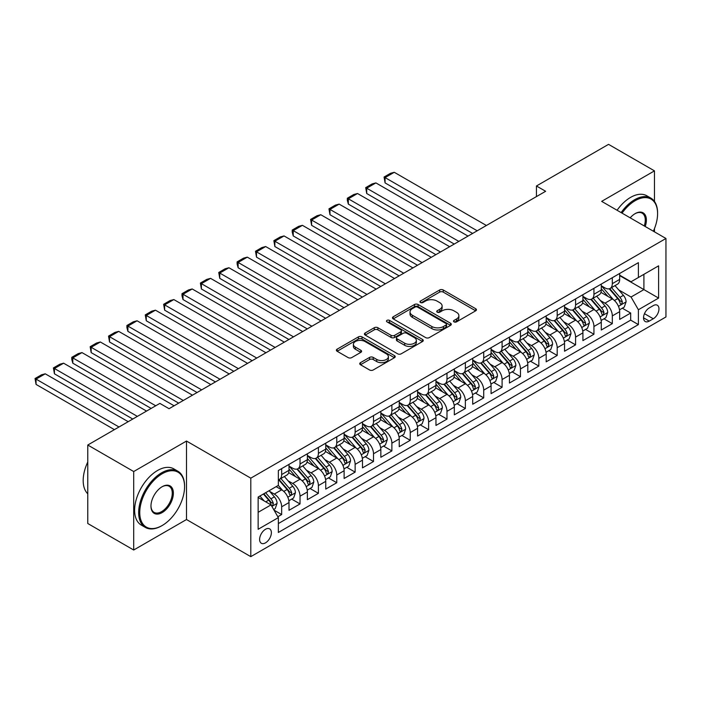 <?xml version="1.0" encoding="UTF-8"?>
<svg xmlns="http://www.w3.org/2000/svg" width="701" height="701" viewBox="0 0 701 701"><rect width="100%" height="100%" fill="white"/><g stroke="black" fill="none" stroke-linecap="round" stroke-linejoin="round"><path stroke-width="1.05" d="M454.02 321.873A1.788 1.034 0 0 0 456.544 321.873L475.699 310.806A2.55 1.472 0 0 0 476.443 309.763A2.55 1.472 0 0 0 475.699 308.729L443.242 289.986A2.55 1.472 0 0 0 439.641 289.986L420.477 301.044A1.788 1.034 0 0 0 419.96 301.78A1.788 1.034 0 0 0 420.477 302.508A1.788 1.034 0 0 0 423.001 302.508L425.481 301.071A8.158 4.714 0 0 1 437.021 301.071L439.729 302.639A8.158 4.714 0 0 1 442.121 305.969A8.158 4.714 0 0 1 439.729 309.299L437.249 310.727A1.788 1.034 0 0 0 436.723 311.463A1.788 1.034 0 0 0 437.249 312.19A1.788 1.034 0 0 0 439.772 312.19L442.252 310.753A8.158 4.714 0 0 1 453.792 310.753L456.5 312.322A8.158 4.714 0 0 1 458.883 315.652A8.158 4.714 0 0 1 456.5 318.981L454.02 320.41A1.788 1.034 0 0 0 453.494 321.137A1.788 1.034 0 0 0 454.02 321.873L454.02 320.41M265.495 542.854A8.316 4.802 120 0 0 270.928 535.529A8.316 4.802 120 0 0 269.648 528.869A8.316 4.802 120 0 0 265.495 529.281A8.316 4.802 120 0 0 260.062 536.607A8.316 4.802 120 0 0 261.342 543.266A8.316 4.802 120 0 0 265.495 542.854M360.48 362.654A2.55 1.472 0 0 0 359.736 363.688A2.55 1.472 0 0 0 360.48 364.73L369.585 369.988A2.55 1.472 0 0 0 373.195 369.988L394.47 357.703A2.55 1.472 0 0 0 395.215 356.66A2.55 1.472 0 0 0 394.47 355.626L362.014 336.883A2.55 1.472 0 0 0 358.413 336.883L337.128 349.168A2.55 1.472 0 0 0 336.384 350.211A2.55 1.472 0 0 0 337.128 351.254L348.134 357.598A2.55 1.472 0 0 0 351.736 357.598L360.84 352.34A2.55 1.472 0 0 0 361.593 351.306A2.55 1.472 0 0 0 360.84 350.263L355.389 347.109A6.817 3.934 0 0 1 353.392 344.331A6.817 3.934 0 0 1 357.598 340.686A6.817 3.934 0 0 1 365.037 341.545L386.4 353.882A6.817 3.934 0 0 1 388.398 356.66A6.817 3.934 0 0 1 384.192 360.305A6.817 3.934 0 0 1 376.752 359.447L373.195 357.396A2.55 1.472 0 0 0 369.585 357.396L360.48 362.654L360.48 364.73M186.51 441.043L133.698 471.536L87.774 445.021L87.774 523.507L133.698 550.013L186.51 519.529L250.8 556.647L250.8 478.161L186.51 441.043L186.51 519.529M654.471 201.424L654.471 170.869L601.66 201.362L665.95 238.48L250.8 478.161M654.471 170.869L608.547 144.353L536.449 185.984L536.449 196.587M87.774 445.021L159.872 403.39L169.055 408.701L545.632 191.285L536.449 185.984M425.665 337.61A2.55 1.472 0 0 0 429.266 337.61L450.55 325.334A2.55 1.472 0 0 0 451.295 324.291A2.55 1.472 0 0 0 450.55 323.249L418.094 304.514A2.55 1.472 0 0 0 414.484 304.514L393.208 316.791A2.55 1.472 0 0 0 392.464 317.833A2.55 1.472 0 0 0 393.208 318.876L425.665 337.61M387.706 322.258A1.788 1.034 0 0 1 389.511 322.504L389.511 320.383L422.51 339.433A2.55 1.472 0 0 1 423.255 340.476A2.55 1.472 0 0 1 422.51 341.518L401.235 353.803A2.55 1.472 0 0 1 397.625 353.803L365.168 335.06L365.168 332.984A2.55 1.472 0 0 0 364.424 334.026A2.55 1.472 0 0 0 365.168 335.06M365.168 332.984L374.273 327.726A2.55 1.472 0 0 1 377.883 327.726L391.044 335.323A2.55 1.472 0 0 0 394.654 335.323L400.692 331.836A2.55 1.472 0 0 0 401.436 330.793A2.55 1.472 0 0 0 400.692 329.75L386.987 321.847A1.788 1.034 0 0 1 386.461 321.111A1.788 1.034 0 0 1 387.565 320.164A1.788 1.034 0 0 1 389.511 320.383M277.85 516.742L281.662 514.543L274.038 510.144M269.701 491.41L274.31 494.074A10.392 6.002 60 0 1 281.662 506.797L289.005 502.556L289.005 510.302L300.028 503.94L291.669 499.112M288.067 480.807L292.685 483.471A10.392 6.002 60 0 1 300.028 496.194L307.38 491.953L307.38 499.69L318.403 493.329L310.044 488.501M306.442 470.196L311.051 472.86A10.392 6.002 60 0 1 318.403 485.591L325.746 481.342L325.746 489.088L336.769 482.726L328.41 477.898M324.808 459.593L329.417 462.257A10.392 6.002 60 0 1 336.769 474.98L344.121 470.739L344.121 478.485L355.135 472.123L346.776 467.295M343.175 448.99L347.792 451.654A10.392 6.002 60 0 1 355.135 464.377L362.487 460.136L362.487 467.874L373.51 461.512L365.151 456.684M361.55 438.379L366.159 441.043A10.392 6.002 60 0 1 373.51 453.775L380.853 449.525L380.853 457.271L391.877 450.909L383.517 446.081M379.916 427.776L384.534 430.44A10.392 6.002 60 0 1 391.877 443.163L399.228 438.922L399.228 446.668L410.243 440.307L401.892 435.479M398.291 417.174L402.9 419.838A10.392 6.002 60 0 1 410.243 432.561L417.594 428.32L417.594 436.057L428.618 429.695L420.258 424.867M416.657 406.562L421.266 409.226A10.392 6.002 60 0 1 428.618 421.958L435.961 417.708L435.961 425.454L446.984 419.093L438.624 414.265M435.023 395.96L439.641 398.624A10.392 6.002 60 0 1 446.984 411.347L454.336 407.106L454.336 414.852L465.359 408.49L456.999 403.662M453.398 385.357L458.007 388.021A10.392 6.002 60 0 1 465.359 400.744L472.702 396.503L472.702 404.24L483.725 397.879L475.366 393.051M471.764 374.746L476.373 377.41A10.392 6.002 60 0 1 483.725 390.142L491.077 385.9L491.077 393.638L502.091 387.276L493.732 382.448M490.13 364.143L494.748 366.807A10.392 6.002 60 0 1 502.091 379.53L509.443 375.289L509.443 383.035L520.466 376.674L512.107 371.845M508.505 353.541L513.114 356.204A10.392 6.002 60 0 1 520.466 368.928L527.809 364.686L527.809 372.424L538.832 366.062L530.473 361.234M526.872 342.929L531.489 345.593A10.392 6.002 60 0 1 538.832 358.325L546.184 354.084L546.184 361.821L557.199 355.46L548.848 350.631M545.247 332.327L549.856 334.99A10.392 6.002 60 0 1 557.199 347.714L564.55 343.472L564.55 351.219L575.574 344.857L567.214 340.029M563.613 321.724L568.222 324.388A10.392 6.002 60 0 1 575.574 337.111L582.917 332.87L582.917 340.607L593.94 334.246L585.58 329.426M581.979 311.113L586.597 313.776A10.392 6.002 60 0 1 593.94 326.508L601.292 322.267L601.292 330.005L612.315 323.643L612.315 315.897A10.392 6.002 -120 0 0 604.963 303.174L600.354 300.51M603.955 318.815L612.315 323.643M289.005 502.556A10.392 6.002 -120 0 0 281.662 489.833L276.15 486.652M307.38 491.953A10.392 6.002 -120 0 0 300.028 479.221L288.672 472.667M325.746 481.342A10.392 6.002 -120 0 0 318.403 468.618L307.038 462.064M344.121 470.739A10.392 6.002 -120 0 0 336.769 458.016L325.413 451.453M362.487 460.136A10.392 6.002 -120 0 0 355.135 447.404L343.779 440.85M380.853 449.525A10.392 6.002 -120 0 0 373.51 436.802L362.145 430.248M399.228 438.922A10.392 6.002 -120 0 0 391.877 426.199L380.52 419.636M417.594 428.32A10.392 6.002 -120 0 0 410.243 415.588L398.887 409.034M435.961 417.708A10.392 6.002 -120 0 0 428.618 404.985L417.253 398.431M454.336 407.106A10.392 6.002 -120 0 0 446.984 394.383L435.628 387.819M472.702 396.503A10.392 6.002 -120 0 0 465.359 383.771L453.994 377.217M491.077 385.9A10.392 6.002 -120 0 0 483.725 373.169L472.369 366.614M509.443 375.289A10.392 6.002 -120 0 0 502.091 362.566L490.735 356.003M527.809 364.686A10.392 6.002 -120 0 0 520.466 351.955L509.101 345.4M546.184 354.084A10.392 6.002 -120 0 0 538.832 341.352L527.476 334.798M564.55 343.472A10.392 6.002 -120 0 0 557.199 330.749L545.842 324.186M582.917 332.87A10.392 6.002 -120 0 0 575.574 320.138L564.209 313.584M601.292 322.267A10.392 6.002 -120 0 0 593.94 309.535L582.584 302.981M653.279 305.61L649.231 307.949A8.053 4.653 120 0 0 643.974 315.038A8.053 4.653 120 0 0 645.209 321.496A8.053 4.653 120 0 0 649.231 321.093L653.279 318.762A8.053 4.653 120 0 0 658.537 311.665A8.053 4.653 120 0 0 657.301 305.215A8.053 4.653 120 0 0 653.279 305.61M250.8 556.647L665.95 316.957L665.95 238.48M258.143 512.317L271.007 504.886L278.35 517.618L278.35 532.462L638.392 324.598L638.392 309.746L631.049 297.022L618.72 289.907M278.35 517.618L258.143 529.281L258.143 497.044L278.35 485.372L278.35 470.529L638.392 262.656L638.392 277.508L658.598 265.845L658.598 298.083L638.392 309.746M289.005 466.077L292.685 468.198A10.392 6.002 60 0 0 297.881 468.706L305.224 464.465A10.392 6.002 -120 0 0 307.38 459.707L307.38 453.775M307.38 455.466L311.051 457.587A10.392 6.002 60 0 0 316.247 458.103L323.599 453.862A10.392 6.002 -120 0 0 325.746 449.104L325.746 443.163M325.746 444.863L329.417 446.984A10.392 6.002 60 0 0 334.614 447.501L341.965 443.26A10.392 6.002 -120 0 0 344.121 438.502L344.121 432.561M344.121 434.261L347.792 436.381A10.392 6.002 60 0 0 352.989 436.889L360.332 432.648A10.392 6.002 -120 0 0 362.487 427.89L362.487 421.958M362.487 423.649L366.159 425.77A10.392 6.002 60 0 0 371.355 426.287L378.706 422.046A10.392 6.002 -120 0 0 380.853 417.288L380.853 411.347M380.853 413.047L384.534 415.167A10.392 6.002 60 0 0 389.721 415.684L397.073 411.443A10.392 6.002 -120 0 0 399.228 406.685L399.228 400.744M399.228 402.444L402.9 404.565A10.392 6.002 60 0 0 408.096 405.073L415.439 400.832A10.392 6.002 -120 0 0 417.594 396.074L417.594 390.142M417.594 391.833L421.266 393.953A10.392 6.002 60 0 0 426.462 394.47L433.814 390.229A10.392 6.002 -120 0 0 435.961 385.471L435.961 379.53M435.961 381.23L439.641 383.351A10.392 6.002 60 0 0 444.837 383.868L452.18 379.627A10.392 6.002 -120 0 0 454.336 374.869L454.336 368.928M454.336 370.627L458.007 372.748A10.392 6.002 60 0 0 463.203 373.256L470.555 369.015A10.392 6.002 -120 0 0 472.702 364.257L472.702 358.325M472.702 360.016L476.373 362.137A10.392 6.002 60 0 0 481.569 362.654L488.921 358.413A10.392 6.002 -120 0 0 491.077 353.654L491.077 347.714M491.077 349.413L494.748 351.534A10.392 6.002 60 0 0 499.944 352.051L507.287 347.81A10.392 6.002 -120 0 0 509.443 343.052L509.443 337.111M509.443 338.811L513.114 340.931A10.392 6.002 60 0 0 518.311 341.44L525.662 337.199A10.392 6.002 -120 0 0 527.809 332.44L527.809 326.508M527.809 328.199L531.489 330.32A10.392 6.002 60 0 0 536.677 330.837L544.029 326.596A10.392 6.002 -120 0 0 546.184 321.838L546.184 315.897M546.184 317.597L549.856 319.717A10.392 6.002 60 0 0 555.052 320.234L562.395 315.993A10.392 6.002 -120 0 0 564.55 311.235L564.55 305.294M564.55 306.994L568.222 309.115A10.392 6.002 60 0 0 573.418 309.623L580.77 305.382A10.392 6.002 -120 0 0 582.917 300.624L582.917 294.692M582.917 296.383L586.597 298.503A10.392 6.002 60 0 0 591.793 299.02L599.136 294.779A10.392 6.002 -120 0 0 601.292 290.021L601.292 284.08M278.35 523.559L630.681 320.138L630.681 313.04L619.658 319.402L619.658 311.656A10.392 6.002 -120 0 0 612.315 298.933L600.95 292.37M601.292 285.78L604.963 287.901A10.392 6.002 -120 0 0 610.159 288.418A10.392 6.002 -120 0 0 612.315 283.66L612.315 277.719M610.159 288.418L617.511 284.177A10.392 6.002 -120 0 0 619.658 279.419L619.658 273.478M281.662 468.618L281.662 474.559A10.392 6.002 60 0 1 279.506 479.318A10.392 6.002 60 0 1 278.35 479.738M279.506 479.318L286.858 475.076A10.392 6.002 -120 0 0 289.005 470.318L289.005 464.377M300.028 458.016L300.028 463.948A10.392 6.002 60 0 1 297.881 468.706M318.403 447.404L318.403 453.345A10.392 6.002 60 0 1 316.247 458.103M336.769 436.802L336.769 442.743A10.392 6.002 60 0 1 334.614 447.501M355.135 426.199L355.135 432.131A10.392 6.002 60 0 1 352.989 436.889M373.51 415.588L373.51 421.529A10.392 6.002 60 0 1 371.355 426.287M391.877 404.985L391.877 410.926A10.392 6.002 60 0 1 389.721 415.684M410.243 394.383L410.243 400.324A10.392 6.002 60 0 1 408.096 405.073M428.618 383.771L428.618 389.712A10.392 6.002 60 0 1 426.462 394.47M446.984 373.169L446.984 379.11A10.392 6.002 60 0 1 444.837 383.868M465.359 362.566L465.359 368.507A10.392 6.002 60 0 1 463.203 373.256M483.725 351.955L483.725 357.896A10.392 6.002 60 0 1 481.569 362.654M502.091 341.352L502.091 347.293A10.392 6.002 60 0 1 499.944 352.051M520.466 330.749L520.466 336.69A10.392 6.002 60 0 1 518.311 341.44M538.832 320.138L538.832 326.079A10.392 6.002 60 0 1 536.677 330.837M557.199 309.535L557.199 315.476A10.392 6.002 60 0 1 555.052 320.234M575.574 298.933L575.574 304.874A10.392 6.002 60 0 1 573.418 309.623M593.94 288.321L593.94 294.262A10.392 6.002 60 0 1 591.793 299.02M593.94 326.508L593.94 334.246M575.574 337.111L575.574 344.857M557.199 347.714L557.199 355.46M538.832 358.325L538.832 366.062M520.466 368.928L520.466 376.674M502.091 379.53L502.091 387.276M483.725 390.142L483.725 397.879M465.359 400.744L465.359 408.49M446.984 411.347L446.984 419.093M428.618 421.958L428.618 429.695M410.243 432.561L410.243 440.307M391.877 443.163L391.877 450.909M373.51 453.775L373.51 461.512M355.135 464.377L355.135 472.123M336.769 474.98L336.769 482.726M318.403 485.591L318.403 493.329M300.028 496.194L300.028 503.94M281.662 506.797L281.662 514.543M271.007 504.886L258.143 497.465M631.049 297.022L643.904 289.601L643.904 274.328L658.598 265.845M619.658 275.598L658.598 298.083M619.658 275.178L631.049 281.749L638.392 277.508M654.471 231.847L654.471 228.587M133.698 471.536L133.698 550.013M622.322 308.212L630.681 313.04M630.681 320.138L638.392 324.598M454.73 322.118L456.5 321.102A8.158 4.714 0 0 0 458.883 317.772L458.883 315.652M442.121 305.969L442.121 308.089A8.158 4.714 0 0 1 439.729 311.419L437.959 312.436M475.664 310.823L443.242 292.107A2.55 1.472 0 0 0 439.641 292.107L421.196 302.762M450.515 325.352L418.094 306.635A2.55 1.472 0 0 0 414.484 306.635L393.243 318.894M446.038 325.019A1.788 1.034 0 0 0 446.563 324.291A1.788 1.034 0 0 0 446.038 323.564L417.551 307.117A1.788 1.034 0 0 0 415.027 307.117L412.416 308.624A8.158 4.714 0 0 0 410.024 311.954A8.158 4.714 0 0 0 412.416 315.284L431.886 326.526A8.158 4.714 0 0 0 443.426 326.526L446.038 325.019L446.038 327.139A1.788 1.034 0 0 0 446.563 326.412L446.563 324.291M410.024 311.954L410.024 314.074A8.158 4.714 0 0 0 412.416 317.404L412.416 315.284M446.038 327.139L443.426 328.646A8.158 4.714 0 0 1 431.886 328.646L412.416 317.404M365.203 335.087L374.273 329.847L374.273 327.726M401.436 330.793L401.436 332.914A2.55 1.472 0 0 1 400.692 333.956L394.654 337.444A2.55 1.472 0 0 1 391.044 337.444L377.883 329.847A2.55 1.472 0 0 0 374.273 329.847M389.511 322.504L422.475 341.536M404.705 343.21A6.817 3.934 0 0 0 412.135 344.06A6.817 3.934 0 0 0 416.35 340.423A6.817 3.934 0 0 0 414.352 337.637L406.825 333.29A2.55 1.472 0 0 0 403.215 333.29L397.178 336.778A2.55 1.472 0 0 0 396.424 337.821A2.55 1.472 0 0 0 397.178 338.863L404.705 343.21L404.705 345.33A6.817 3.934 0 0 0 412.135 346.18A6.817 3.934 0 0 0 416.35 342.544L416.35 340.423M396.424 337.821L396.424 339.941A2.55 1.472 0 0 0 397.178 340.984L397.178 338.863M404.705 345.33L397.178 340.984M388.398 356.66L388.398 358.789A6.817 3.934 0 0 1 384.192 362.426A6.817 3.934 0 0 1 376.752 361.567L373.195 359.517A2.55 1.472 0 0 0 369.585 359.517L360.516 364.748M353.392 344.331L353.392 346.452A6.817 3.934 0 0 0 355.389 349.238L355.389 347.109M360.813 352.366L355.389 349.238M394.435 357.729L362.014 339.004A2.55 1.472 0 0 0 358.413 339.004L337.163 351.271M619.509 309.842L624.249 307.099L626.089 301.798A6.887 3.978 -120 0 0 623.408 295.331L615.014 285.614M477.206 230.787L385.077 177.607L394.269 172.297L486.389 225.485M613.331 299.599L603.377 288.076A19.873 11.47 -120 0 0 601.292 285.894M385.077 182.908L384.069 177.02L385.077 177.607L385.077 182.908L472.614 233.442M607.872 296.365L602.308 289.925A16.5 9.525 -120 0 0 601.292 288.812M609.222 288.786L617.712 298.617A6.887 3.978 60 0 1 620.166 303.358L620.665 304.173L621.594 304.041L622.374 302.087A6.887 3.978 -120 0 0 619.921 297.347L611.526 287.629M609.721 288.628L618.843 299.187A3.505 2.024 60 0 1 619.728 300.563L622.374 302.087M384.069 177.02L390.501 173.305L394.269 172.297M653.35 231.207A31.694 18.296 120 0 0 657.591 213.612A31.694 18.296 120 0 0 635.185 200.67A31.694 18.296 120 0 0 622.059 213.139M621.121 212.596A32.474 18.752 -60 0 1 634.633 199.715A32.474 18.752 -60 0 1 650.87 198.111A32.474 18.752 -60 0 1 657.591 212.973L657.591 213.612M630.199 217.836A15.843 9.148 -60 0 1 635.185 213.612L635.185 213.612A15.843 9.148 -60 0 1 645.218 226.511M617.073 210.265A32.474 18.752 -60 0 1 630.585 197.384A32.474 18.752 -60 0 1 646.821 195.772L650.87 198.111M644.254 225.95A15.071 8.701 120 0 0 642.16 213.183A15.071 8.701 120 0 0 634.904 213.77M161.616 525.838L162.168 525.522A31.694 18.296 120 0 0 184.573 486.704A31.694 18.296 120 0 0 162.168 473.762A31.694 18.296 120 0 0 139.753 512.58A31.694 18.296 120 0 0 162.168 525.522L161.616 525.838A32.474 18.752 -60 0 1 145.379 527.441A32.474 18.752 -60 0 1 140.402 501.425A32.474 18.752 -60 0 1 161.616 472.807A32.474 18.752 -60 0 1 177.852 471.203A32.474 18.752 -60 0 1 184.573 486.065L184.573 486.704M162.168 512.58A15.843 9.148 -60 0 1 150.96 506.113A15.843 9.148 -60 0 1 162.168 486.704L162.168 486.704A15.843 9.148 -60 0 1 173.375 493.171A15.843 9.148 -60 0 1 162.168 512.58M150.969 505.789A15.071 8.701 120 0 0 154.08 512.37A15.071 8.701 120 0 0 161.616 511.625A15.071 8.701 120 0 0 171.456 498.35A15.071 8.701 120 0 0 169.151 486.275A15.071 8.701 120 0 0 161.887 486.871M145.379 527.441L141.339 525.11A32.474 18.752 -60 0 1 136.362 499.094A32.474 18.752 -60 0 1 157.576 470.476A32.474 18.752 -60 0 1 173.813 468.864L177.852 471.203M87.774 493.811A32.474 18.752 -60 0 1 87.774 461.994M601.134 320.445L605.883 317.702L607.714 312.401A6.887 3.978 -120 0 0 605.033 305.934L596.647 296.216M458.831 241.398L366.711 188.21L375.894 182.908L468.014 236.097M594.965 310.21L585.011 298.687A19.873 11.47 -120 0 0 582.917 296.497M366.711 193.511L365.703 187.623L366.711 188.21L366.711 193.511L454.239 244.044M589.506 306.977L583.933 300.527A16.5 9.525 -120 0 0 582.917 299.423M590.855 299.397L599.346 309.22A6.887 3.978 60 0 1 601.8 313.969L602.299 314.784L603.228 314.653L603.999 312.69A6.887 3.978 -120 0 0 601.546 307.949L593.151 298.232M591.355 299.231L600.477 309.798A3.505 2.024 60 0 1 601.362 311.165L603.999 312.69M365.703 187.623L372.126 183.916L375.894 182.908M582.768 331.047L587.508 328.305L589.348 323.003A6.887 3.978 -120 0 0 586.667 316.545L578.272 306.828M440.465 252.001L348.344 198.812L357.528 193.511L449.648 246.699M576.59 320.813L566.636 309.29A19.873 11.47 -120 0 0 564.55 307.108M348.344 204.114L347.328 200.355L347.328 198.234L348.344 198.812L348.344 204.114L435.873 254.656M571.131 317.579L565.567 311.13A16.5 9.525 -120 0 0 564.55 310.026M572.48 310L580.971 319.831A6.887 3.978 60 0 1 583.425 324.572L583.924 325.387L584.862 325.255L585.633 323.301A6.887 3.978 -120 0 0 583.179 318.552L574.785 308.843M572.98 309.842L582.102 320.401A3.505 2.024 60 0 1 582.987 321.777L585.633 323.301M347.328 198.234L353.76 194.519L357.528 193.511M564.393 341.659L569.142 338.916L570.982 333.615A6.887 3.978 -120 0 0 568.301 327.148L559.906 317.43M422.098 262.603L329.969 209.424L339.153 204.114L431.281 257.302M558.224 331.415L548.27 319.893A19.873 11.47 -120 0 0 546.184 317.711M329.969 214.725L328.962 208.837L329.969 209.424L329.969 214.725L417.498 265.258M552.765 328.182L547.201 321.741A16.5 9.525 -120 0 0 546.184 320.629M554.114 320.602L562.605 330.434A6.887 3.978 60 0 1 565.059 335.174L565.558 335.989L566.487 335.858L567.267 333.904A6.887 3.978 -120 0 0 564.804 329.163L556.419 319.446M554.614 320.445L563.735 331.003A3.505 2.024 60 0 1 564.62 332.379L567.267 333.904M328.962 208.837L335.393 205.121L339.153 204.114M546.026 352.261L550.776 349.519L552.607 344.217A6.887 3.978 -120 0 0 549.926 337.751L541.54 328.033M403.723 273.215L311.603 220.026L320.786 214.725L412.907 267.913M539.858 342.027L529.903 330.504A19.873 11.47 -120 0 0 527.809 328.313M311.603 225.328L310.596 219.439L311.603 220.026L311.603 225.328L399.132 275.861M534.399 338.793L528.826 332.344A16.5 9.525 -120 0 0 527.809 331.24M535.748 331.214L544.23 341.036A6.887 3.978 60 0 1 546.692 345.786L547.192 346.601L548.121 346.469L548.892 344.506A6.887 3.978 -120 0 0 546.438 339.766L538.044 330.048M536.247 331.047L545.369 341.615A3.505 2.024 60 0 1 546.245 342.982L548.892 344.506M310.596 219.439L317.018 215.733L320.786 214.725M527.66 362.864L532.401 360.121L534.241 354.82A6.887 3.978 -120 0 0 531.56 348.362L523.165 338.644M385.357 283.817L293.237 230.629L302.42 225.328L394.54 278.516M521.483 352.629L511.528 341.107A19.873 11.47 -120 0 0 509.443 338.925M293.237 235.93L292.221 232.171L292.221 230.051L293.237 230.629L293.237 235.93L380.766 286.472M516.024 349.396L510.459 342.947A16.5 9.525 -120 0 0 509.443 341.843M517.373 341.816L525.864 351.648A6.887 3.978 60 0 1 528.317 356.388L528.817 357.203L529.754 357.072L530.526 355.118A6.887 3.978 -120 0 0 528.072 350.369L519.678 340.651M517.873 341.659L526.994 352.217A3.505 2.024 60 0 1 527.879 353.593L530.526 355.118M292.221 230.051L298.652 226.335L302.42 225.328M509.285 373.467L514.035 370.733L515.875 365.431A6.887 3.978 -120 0 0 513.193 358.965L504.799 349.247M366.982 294.42L274.862 241.24L284.045 235.93L376.174 289.119M503.116 363.232L493.162 351.709A19.873 11.47 -120 0 0 491.077 349.527M274.862 246.542L273.854 240.653L274.862 241.24L274.862 246.542L362.391 297.075M497.657 359.999L492.084 353.558A16.5 9.525 -120 0 0 491.077 352.445M499.007 352.419L507.498 362.251A6.887 3.978 60 0 1 509.951 366.991L510.451 367.806L511.38 367.675L512.151 365.72A6.887 3.978 -120 0 0 509.697 360.98L501.303 351.262M499.506 352.261L508.628 362.82A3.505 2.024 60 0 1 509.513 364.196L512.151 365.72M273.854 240.653L280.286 236.938L284.045 235.93M490.919 384.078L495.668 381.335L497.5 376.034A6.887 3.978 -120 0 0 494.818 369.567L486.424 359.85M348.616 305.031L256.496 251.843L265.679 246.542L357.799 299.73M484.742 373.843L474.796 362.321A19.873 11.47 -120 0 0 472.702 360.13M256.496 257.144L255.488 251.256L256.496 251.843L256.496 257.144L344.025 307.678M479.282 370.61L473.718 364.161A16.5 9.525 -120 0 0 472.702 363.057M480.641 363.03L489.123 372.853A6.887 3.978 60 0 1 491.576 377.602L492.084 378.417L493.013 378.286L493.784 376.323A6.887 3.978 -120 0 0 491.331 371.583L482.936 361.865M481.131 362.864L490.253 373.431A3.505 2.024 60 0 1 491.138 374.798L493.784 376.323M255.488 251.256L261.911 247.549L265.679 246.542M472.553 394.681L477.293 391.938L479.133 386.637A6.887 3.978 -120 0 0 476.452 380.17L468.058 370.461M330.25 315.634L238.121 262.446L247.313 257.144L339.433 310.333M466.375 384.446L456.421 372.923A19.873 11.47 -120 0 0 454.336 370.741M238.121 267.747L237.113 263.988L237.113 261.867L238.121 262.446L238.121 267.747L325.658 318.289M460.916 381.213L455.352 374.763A16.5 9.525 -120 0 0 454.336 373.659M462.266 373.633L470.757 383.465A6.887 3.978 60 0 1 473.21 388.205L473.71 389.02L474.638 388.889L475.418 386.934A6.887 3.978 -120 0 0 472.965 382.185L464.57 372.468M462.765 373.475L471.887 384.034A3.505 2.024 60 0 1 472.772 385.41L475.418 386.934M237.113 261.867L243.545 258.152L247.313 257.144M454.178 405.283L458.927 402.549L460.759 397.248A6.887 3.978 -120 0 0 458.077 390.781L449.692 381.064M311.875 326.237L219.755 273.057L228.938 267.747L321.058 320.935M448.009 395.049L438.055 383.526A19.873 11.47 -120 0 0 435.961 381.344M219.755 278.358L218.747 272.47L219.755 273.057L219.755 278.358L307.283 328.892M442.55 391.815L436.977 385.375A16.5 9.525 -120 0 0 435.961 384.262M443.899 384.236L452.39 394.067A6.887 3.978 60 0 1 454.844 398.808L455.343 399.623L456.272 399.491L457.043 397.537A6.887 3.978 -120 0 0 454.59 392.797L446.195 383.079M444.399 384.078L453.521 394.637A3.505 2.024 60 0 1 454.406 396.012L457.043 397.537M218.747 272.47L225.17 268.755L228.938 267.747M435.812 415.895L440.552 413.152L442.392 407.851A6.887 3.978 -120 0 0 439.711 401.384L431.317 391.666M293.509 336.848L201.389 283.66L210.572 278.358L302.692 331.547M429.634 405.66L419.68 394.137A19.873 11.47 -120 0 0 417.594 391.947M201.389 288.961L200.372 283.073L201.389 283.66L201.389 288.961L288.917 339.494M424.175 402.427L418.611 395.977A16.5 9.525 -120 0 0 417.594 394.873M425.525 394.847L434.015 404.67A6.887 3.978 60 0 1 436.469 409.419L436.968 410.234L437.906 410.103L438.677 408.14A6.887 3.978 -120 0 0 436.224 403.399L427.829 393.682M426.024 394.681L435.146 405.248A3.505 2.024 60 0 1 436.031 406.615L438.677 408.14M200.372 283.073L206.804 279.366L210.572 278.358M417.437 426.497L422.186 423.755L424.026 418.453A6.887 3.978 -120 0 0 421.345 411.986L412.95 402.278M275.142 347.451L183.014 294.262L192.197 288.961L284.326 342.149M411.268 416.263L401.314 404.74A19.873 11.47 -120 0 0 399.228 402.558M183.014 299.564L182.006 295.804L182.006 293.684L183.014 294.262L183.014 299.564L270.542 350.106M405.809 413.029L400.245 406.58A16.5 9.525 -120 0 0 399.228 405.476M407.158 405.45L415.649 415.281A6.887 3.978 60 0 1 418.103 420.022L418.602 420.837L419.531 420.705L420.311 418.751A6.887 3.978 -120 0 0 417.849 414.002L409.463 404.284M407.658 405.292L416.78 415.851A3.505 2.024 60 0 1 417.665 417.226L420.311 418.751M182.006 293.684L188.438 289.969L192.197 288.961M399.071 437.1L403.82 434.366L405.651 429.056A6.887 3.978 -120 0 0 402.97 422.598L394.584 412.88M256.768 358.053L164.647 304.874L173.83 299.564L265.951 352.752M392.902 426.865L382.948 415.342A19.873 11.47 -120 0 0 380.853 413.161M164.647 310.175L163.64 304.287L164.647 304.874L164.647 310.175L252.176 360.708M387.443 423.632L381.87 417.191A16.5 9.525 -120 0 0 380.853 416.079M388.792 416.052L397.274 425.884A6.887 3.978 60 0 1 399.736 430.624L400.236 431.439L401.165 431.308L401.936 429.354A6.887 3.978 -120 0 0 399.482 424.613L391.088 414.896M389.292 415.895L398.413 426.453A3.505 2.024 60 0 1 399.29 427.829L401.936 429.354M163.64 304.287L170.063 300.571L173.83 299.564M380.704 447.711L385.445 444.969L387.285 439.667A6.887 3.978 -120 0 0 384.604 433.2L376.209 423.483M238.401 368.665L146.281 315.476L155.464 310.175L247.584 363.363M374.527 437.477L364.573 425.954A19.873 11.47 -120 0 0 362.487 423.763M146.281 320.778L145.265 314.889L146.281 315.476L146.281 320.778L233.81 371.311M369.068 434.243L363.504 427.794A16.5 9.525 -120 0 0 362.487 426.69M370.417 426.664L378.908 436.486A6.887 3.978 60 0 1 381.362 441.236L381.861 442.051L382.799 441.919L383.57 439.956A6.887 3.978 -120 0 0 381.116 435.216L372.722 425.498M370.917 426.497L380.038 437.065A3.505 2.024 60 0 1 380.923 438.432L383.57 439.956M145.265 314.889L151.696 311.183L155.464 310.175M362.329 458.314L367.079 455.571L368.919 450.27A6.887 3.978 -120 0 0 366.237 443.803L357.843 434.094M220.026 379.267L127.906 326.079L137.089 320.778L229.218 373.966M356.161 448.079L346.206 436.557A19.873 11.47 -120 0 0 344.121 434.375M127.906 331.38L126.899 327.621L126.899 325.501L127.906 326.079L127.906 331.38L215.435 381.922M350.702 444.846L345.129 438.397A16.5 9.525 -120 0 0 344.121 437.293M352.051 437.266L360.542 447.098A6.887 3.978 60 0 1 362.995 451.838L363.495 452.653L364.424 452.522L365.195 450.568A6.887 3.978 -120 0 0 362.741 445.818L354.347 436.101M352.55 437.109L361.672 447.667A3.505 2.024 60 0 1 362.557 449.043L365.195 450.568M126.899 325.501L133.33 321.785L137.089 320.778M343.963 468.916L348.712 466.183L350.544 460.872A6.887 3.978 -120 0 0 347.862 454.414L339.468 444.697M201.66 389.87L109.54 336.69L118.723 331.38L210.843 384.569M337.786 458.682L327.84 447.159A19.873 11.47 -120 0 0 325.746 444.977M109.54 341.992L108.532 336.103L109.54 336.69L109.54 341.992L197.069 392.525M332.327 455.448L326.762 449.008A16.5 9.525 -120 0 0 325.746 447.895M333.685 447.869L342.167 457.7A6.887 3.978 60 0 1 344.62 462.441L345.129 463.256L346.057 463.124L346.829 461.17A6.887 3.978 -120 0 0 344.375 456.43L335.981 446.712M334.175 447.711L343.297 458.27A3.505 2.024 60 0 1 344.182 459.646L346.829 461.17M108.532 336.103L114.955 332.388L118.723 331.38M325.597 479.528L330.337 476.785L332.178 471.484A6.887 3.978 -120 0 0 329.496 465.017L321.102 455.3M183.294 400.481L91.165 347.293L100.357 341.992L192.477 395.18M319.419 469.293L309.465 457.771A19.873 11.47 -120 0 0 307.38 455.58M91.165 352.594L90.157 346.706L91.165 347.293L91.165 352.594L178.702 403.128M313.96 466.06L308.396 459.611A16.5 9.525 -120 0 0 307.38 458.507M315.31 458.48L323.801 468.303A6.887 3.978 60 0 1 326.254 473.052L326.754 473.867L327.682 473.736L328.462 471.773A6.887 3.978 -120 0 0 326.009 467.032L317.614 457.315M315.809 458.314L324.931 468.881A3.505 2.024 60 0 1 325.816 470.248L328.462 471.773M90.157 346.706L96.589 342.999L100.357 341.992M307.222 490.13L311.971 487.388L313.803 482.086A6.887 3.978 -120 0 0 311.121 475.62L302.736 465.911M155.736 405.783L72.799 357.896L81.982 352.594L174.102 405.783M301.053 479.896L291.099 468.373A19.873 11.47 -120 0 0 289.005 466.191M72.799 363.197L71.791 359.438L71.791 357.317L72.799 357.896L72.799 363.197L151.144 408.429M295.594 476.662L290.021 470.213A16.5 9.525 -120 0 0 289.005 469.109M296.944 469.083L305.434 478.914A6.887 3.978 60 0 1 307.888 483.655L308.387 484.47L309.316 484.338L310.087 482.384A6.887 3.978 -120 0 0 307.634 477.635L299.239 467.917M297.443 468.925L306.565 479.484A3.505 2.024 60 0 1 307.45 480.851L310.087 482.384M71.791 357.317L78.214 353.602L81.982 352.594M288.856 500.733L293.596 497.999L295.436 492.689A6.887 3.978 -120 0 0 292.755 486.231L284.361 476.514M137.37 416.385L54.433 368.507L63.616 363.197L146.553 411.084M282.678 490.498L278.288 485.416M54.433 373.808L53.416 367.92L54.433 368.507L54.433 373.808L132.778 419.04M277.219 487.265L276.509 486.441M278.569 479.686L287.06 489.517A6.887 3.978 60 0 1 289.513 494.258L290.012 495.072L290.95 494.941L291.721 492.987A6.887 3.978 -120 0 0 289.268 488.247L280.873 478.529M279.068 479.528L288.19 490.087A3.505 2.024 60 0 1 289.075 491.462L291.721 492.987M53.416 367.92L59.848 364.205L63.616 363.197M273.67 509.504L275.23 508.602L277.07 503.3A6.887 3.978 -120 0 0 274.389 496.834L269.105 490.718M118.995 426.988L36.058 379.11L45.241 373.808L128.187 421.687M264.172 500.943L259.913 496.019M36.058 384.411L35.05 378.522L36.058 379.11L36.058 384.411L114.403 429.643M258.853 497.876L258.143 497.053M263.41 494.003L268.693 500.12A6.887 3.978 60 0 1 271.147 504.869L271.646 505.684L272.575 505.552L273.355 503.59A6.887 3.978 -120 0 0 270.893 498.849L265.609 492.733M263.83 493.758L269.824 500.698A3.505 2.024 60 0 1 270.709 502.065L273.355 503.59M35.05 378.522L41.482 374.816L45.241 373.808M274.31 494.074L281.662 489.833M292.685 483.471L300.028 479.221M311.051 472.86L318.403 468.618M329.417 462.257L336.769 458.016M347.792 451.654L355.135 447.404M366.159 441.043L373.51 436.802M384.534 430.44L391.877 426.199M402.9 419.838L410.243 415.588M421.266 409.226L428.618 404.985M439.641 398.624L446.984 394.383M458.007 388.021L465.359 383.771M476.373 377.41L483.725 373.169M494.748 366.807L502.091 362.566M513.114 356.204L520.466 351.955M531.489 345.593L538.832 341.352M549.856 334.99L557.199 330.749M568.222 324.388L575.574 320.138M586.597 313.776L593.94 309.535M604.963 303.174L612.315 298.933M612.315 283.66L619.658 279.419M281.662 474.559L289.005 470.318M300.028 463.948L307.38 459.707M318.403 453.345L325.746 449.104M336.769 442.743L344.121 438.502M355.135 432.131L362.487 427.89M373.51 421.529L380.853 417.288M391.877 410.926L399.228 406.685M410.243 400.324L417.594 396.074M428.618 389.712L435.961 385.471M446.984 379.11L454.336 374.869M465.359 368.507L472.702 364.257M483.725 357.896L491.077 353.654M502.091 347.293L509.443 343.052M520.466 336.69L527.809 332.44M538.832 326.079L546.184 321.838M557.199 315.476L564.55 311.235M575.574 304.874L582.917 300.624M593.94 294.262L601.292 290.021M612.315 315.897L619.658 311.656M644.464 313.68L653.279 318.762M643.536 317.807L649.231 321.093M456.5 321.102L456.5 318.981M437.249 312.19L437.249 310.727M439.729 311.419L439.729 309.299M420.477 302.508L420.477 301.044M439.641 292.107L439.641 289.986M443.242 292.107L443.242 289.986M475.699 310.806L475.699 308.729M393.208 318.876L393.208 316.791M414.484 306.635L414.484 304.514M418.094 306.635L418.094 304.514M450.55 325.334L450.55 323.249M431.886 328.646L431.886 326.526M443.426 328.646L443.426 326.526M377.883 329.847L377.883 327.726M391.044 337.444L391.044 335.323M394.654 337.444L394.654 335.323M400.692 333.956L400.692 331.836M422.51 341.518L422.51 339.433M369.585 359.517L369.585 357.396M373.195 359.517L373.195 357.396M376.752 361.567L376.752 359.447M360.84 352.34L360.84 350.263M337.128 351.254L337.128 349.168M358.413 339.004L358.413 336.883M362.014 339.004L362.014 336.883M394.47 357.703L394.47 355.626M618.457 306.311L626.046 301.929M603.377 288.076L604.323 287.533M619.921 297.347L623.408 295.331M614.427 300.51L617.712 298.617M600.082 316.913L607.671 312.532M585.011 298.687L585.957 298.135M601.546 307.949L605.033 305.934M596.06 311.121L599.346 309.22M581.716 327.516L589.304 323.135M566.636 309.29L567.582 308.747M583.179 318.552L586.667 316.545M577.694 321.724L580.971 319.831M563.35 338.127L570.938 333.746M548.27 319.893L549.216 319.349M564.804 329.163L568.301 327.148M559.319 332.327L562.605 330.434M544.975 348.73L552.563 344.349M529.903 330.504L530.85 329.952M546.438 339.766L549.926 337.751M540.953 342.938L544.23 341.036M526.609 359.333L534.197 354.951M511.528 341.107L512.475 340.563M528.072 350.369L531.56 348.362M522.578 353.541L525.864 351.648M508.234 369.944L515.822 365.563M493.162 351.709L494.109 351.166M509.697 360.98L513.193 358.965M504.212 364.143L507.498 362.251M489.868 380.547L497.456 376.165M474.796 362.321L475.734 361.769M491.331 371.583L494.818 369.567M485.846 374.755L489.123 372.853M471.501 391.149L479.09 386.768M456.421 372.923L457.367 372.38M472.965 382.185L476.452 380.17M467.471 385.357L470.757 383.465M453.126 401.761L460.715 397.379M438.055 383.526L439.001 382.983M454.59 392.797L458.077 390.781M449.104 395.96L452.39 394.067M434.76 412.363L442.349 407.982M419.68 394.137L420.626 393.585M436.224 403.399L439.711 401.384M430.738 406.571L434.015 404.67M416.394 422.966L423.982 418.585M401.314 404.74L402.26 404.197M417.849 414.002L421.345 411.986M412.363 417.174L415.649 415.281M398.019 433.577L405.607 429.196M382.948 415.342L383.894 414.799M399.482 424.613L402.97 422.598M393.997 427.776L397.274 425.884M379.653 444.18L387.241 439.799M364.573 425.954L365.519 425.402M381.116 435.216L384.604 433.2M375.622 438.388L378.908 436.486M361.278 454.783L368.866 450.401M346.206 436.557L347.153 436.013M362.741 445.818L366.237 443.803M357.256 448.99L360.542 447.098M342.912 465.394L350.5 461.013M327.84 447.159L328.778 446.616M344.375 456.43L347.862 454.414M338.89 459.593L342.167 457.7M324.545 475.997L332.134 471.615M309.465 457.771L310.412 457.218M326.009 467.032L329.496 465.017M320.515 470.205L323.801 468.303M306.171 486.599L313.759 482.218M291.099 468.373L292.045 467.83M307.634 477.635L311.121 475.62M302.149 480.807L305.434 478.914M287.804 497.211L295.393 492.829M289.268 488.247L292.755 486.231M283.782 491.41L287.06 489.517M271.883 506.402L277.018 503.432M270.893 498.849L274.389 496.834M265.723 501.837L268.693 500.12"/></g></svg>

